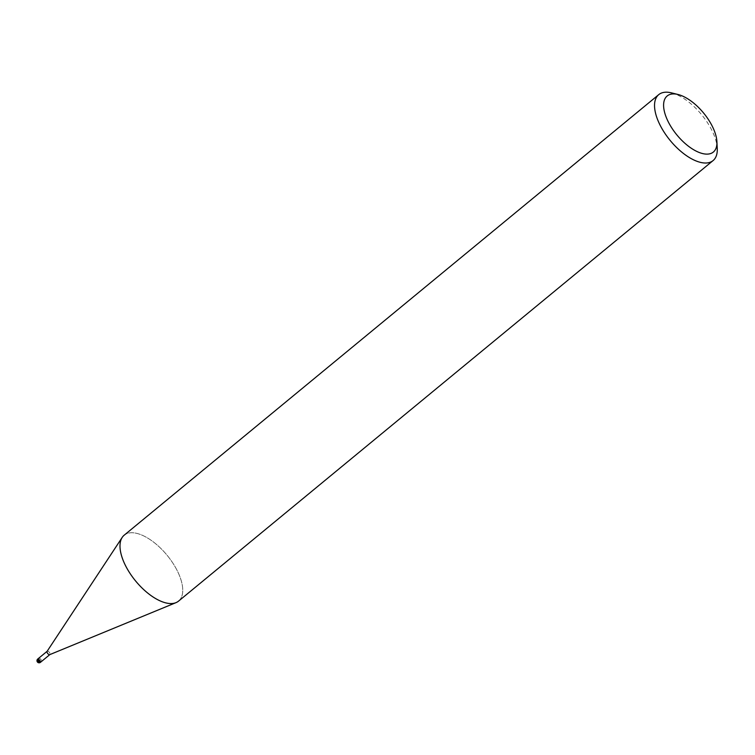 <?xml version="1.0" encoding="UTF-8"?>
<svg xmlns="http://www.w3.org/2000/svg" width="755" height="755" viewBox="0 0 755 755"><rect width="100%" height="100%" fill="white"/><g stroke="black" fill="none" stroke-linecap="round" stroke-linejoin="round"><path stroke-width="0.57" stroke-dasharray="3.77 2.83" d="M47.121 651.301L47.178 651.254A2.133 1.019 -129.5 0 1 47.546 651.131A2.133 1.019 -129.5 0 1 49.556 652.565A2.133 1.019 -129.5 0 1 49.896 654.557L49.839 654.604M38.618 658.313A2.133 1.019 -129.5 0 1 38.986 658.19A2.133 1.019 -129.5 0 1 40.996 659.625A2.133 1.019 -129.5 0 1 41.336 661.606M171.159 603.566A42.724 20.319 -129.5 0 1 132.804 577.386A42.724 20.319 -129.5 0 1 122.206 537.4A42.724 20.319 -129.5 0 1 131.578 532.737A42.724 20.319 -129.5 0 1 171.725 561.418A42.724 20.319 -129.5 0 1 178.548 601.122M124.197 535.182A42.724 20.319 -129.5 0 1 131.578 532.737A42.724 20.319 -129.5 0 1 173.405 563.966A42.724 20.319 -129.5 0 1 175.981 602.65L175.849 602.707M671.525 92.874A42.724 20.319 -129.5 0 1 717.25 148.357M38.647 658.284A2.133 1.019 -129.5 0 1 39.732 658.417A2.133 1.019 -129.5 0 1 41.261 660.049A2.133 1.019 -129.5 0 1 41.365 661.588M37.75 659.021A2.133 1.019 -129.5 0 1 38.118 658.907A2.133 1.019 -129.5 0 1 38.864 659.134A2.133 1.019 -129.5 0 1 40.402 660.795A2.133 1.019 -129.5 0 1 40.468 662.324"/><path stroke-width="1.13" d="M49.896 654.557A2.133 1.019 -129.5 0 1 49.764 654.632A2.133 1.019 -129.5 0 1 49.528 654.67A2.133 1.019 -129.5 0 1 47.612 653.368A2.133 1.019 -129.5 0 1 47.074 651.367A2.133 1.019 -129.5 0 1 47.178 651.254M41.365 661.588A2.133 1.019 -129.5 0 1 41.336 661.606A2.133 1.019 -129.5 0 1 40.968 661.729A2.133 1.019 -129.5 0 1 38.958 660.295A2.133 1.019 -129.5 0 1 38.618 658.313A2.133 1.019 -129.5 0 1 38.647 658.284M716.901 141.657L717.25 148.357A42.724 20.319 -129.5 0 1 713.088 160.579A42.724 20.319 -129.5 0 1 705.698 163.023A42.724 20.319 -129.5 0 1 665.561 134.333A42.724 20.319 -129.5 0 1 658.737 94.63A42.724 20.319 -129.5 0 1 666.118 92.195A42.724 20.319 -129.5 0 1 671.525 92.874L678.037 94.498A36.315 17.271 -129.5 0 1 716.901 141.657A36.315 17.271 -129.5 0 1 707.086 154.124A36.315 17.271 -129.5 0 1 669.572 124.282A36.315 17.271 -129.5 0 1 673.441 93.913A36.315 17.271 -129.5 0 1 678.037 94.498M713.088 160.579L178.548 601.122A42.724 20.319 -129.5 0 1 171.159 603.566A42.724 20.319 -129.5 0 1 131.021 574.885A42.724 20.319 -129.5 0 1 124.197 535.182L658.737 94.63M175.981 602.65A42.724 20.319 -129.5 0 1 171.159 603.566M40.468 662.324A2.133 1.019 -129.5 0 1 40.1 662.446A2.133 1.019 -129.5 0 1 39.354 662.21A2.133 1.019 -129.5 0 1 37.816 660.549A2.133 1.019 -129.5 0 1 37.75 659.021A2.133 2.133 0 0 0 39.137 662.805A2.133 2.133 0 0 0 40.468 662.324L41.336 661.606A2.133 1.019 -129.5 0 1 40.223 661.493A2.133 1.019 -129.5 0 1 38.684 659.832A2.133 1.019 -129.5 0 1 38.618 658.303L47.121 651.301M47.074 651.367L122.131 537.522M49.764 654.632L175.849 602.707M41.336 661.606L49.839 654.604M37.75 659.021L38.618 658.303"/></g></svg>
